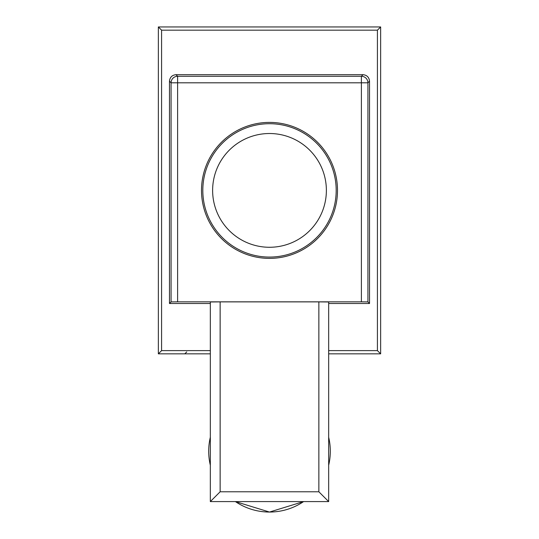 <?xml version="1.0" encoding="UTF-8"?>
<svg xmlns="http://www.w3.org/2000/svg" width="539" height="539" viewBox="0 0 539 539"><rect width="100%" height="100%" fill="white"/><g stroke="black" fill="none" stroke-linecap="round" stroke-linejoin="round"><path stroke-width="0.81" d="M380.642 353.84L328.669 353.84L380.642 353.84L380.642 26.95L380.642 353.84L377.421 350.619L377.421 30.171L161.579 30.171L161.579 350.619L210.331 350.619M210.331 353.84L158.358 353.84L210.331 353.84M380.642 26.95L158.358 26.95L158.358 353.84L158.358 26.95L380.642 26.95L377.421 30.171M336.188 190.395A66.688 66.688 0 0 1 269.5 257.076A66.688 66.688 0 0 1 202.812 190.395A66.688 66.688 0 0 1 269.5 123.707A66.688 66.688 0 0 1 336.188 190.395A66.688 66.688 0 0 0 269.5 123.707A66.688 66.688 0 0 0 202.812 190.395M201.505 190.395A67.995 67.995 0 0 0 269.5 258.383A67.995 67.995 0 0 0 337.495 190.395A67.995 67.995 0 0 0 269.5 122.4A67.995 67.995 0 0 0 201.505 190.395M328.669 437.244A60.799 60.799 0 0 1 328.669 465.251M303.598 501.587L269.5 512.05L235.402 501.587A60.799 60.799 0 0 0 303.598 501.587M328.669 350.619L377.421 350.619M362.99 74.678C366.931 75.089 369.114 77.272 369.525 81.214L367.928 82.811A6.535 6.535 -135 0 0 361.393 76.275L362.99 74.678L176.01 74.678L177.607 76.275A6.535 6.535 135 0 0 171.072 82.811L169.475 81.214L169.475 303.497L210.331 303.497M328.669 303.497L369.525 303.497L369.525 81.214M169.475 81.214C169.886 77.272 172.069 75.089 176.01 74.678M161.579 30.171L158.358 26.95M161.579 350.619L158.358 353.84M177.607 301.84L171.072 301.901L171.072 82.811L177.607 82.811L177.607 76.275L361.393 76.275L361.393 82.811L177.607 82.811L177.607 301.84L361.393 301.84L361.393 82.811L367.928 82.811L367.928 301.901L369.525 303.497M171.072 301.901L169.475 303.497M210.331 301.975L220.141 301.887L220.141 491.784L210.331 501.587L210.331 301.975M318.859 301.887L328.669 301.975L328.669 501.587L318.859 491.784L318.859 301.887L220.141 301.887M367.928 301.901L361.393 301.84M328.669 501.587L210.331 501.587M210.331 465.251A60.799 60.799 0 0 1 210.331 437.244M267.863 501.587L271.137 501.587M212.622 190.395A56.878 56.878 0 0 0 269.5 247.273A56.878 56.878 0 0 0 326.378 190.395A56.878 56.878 0 0 0 269.5 133.517A56.878 56.878 0 0 0 212.622 190.395M220.141 491.784L318.859 491.784M186.737 351.933L184.776 353.84"/></g></svg>
